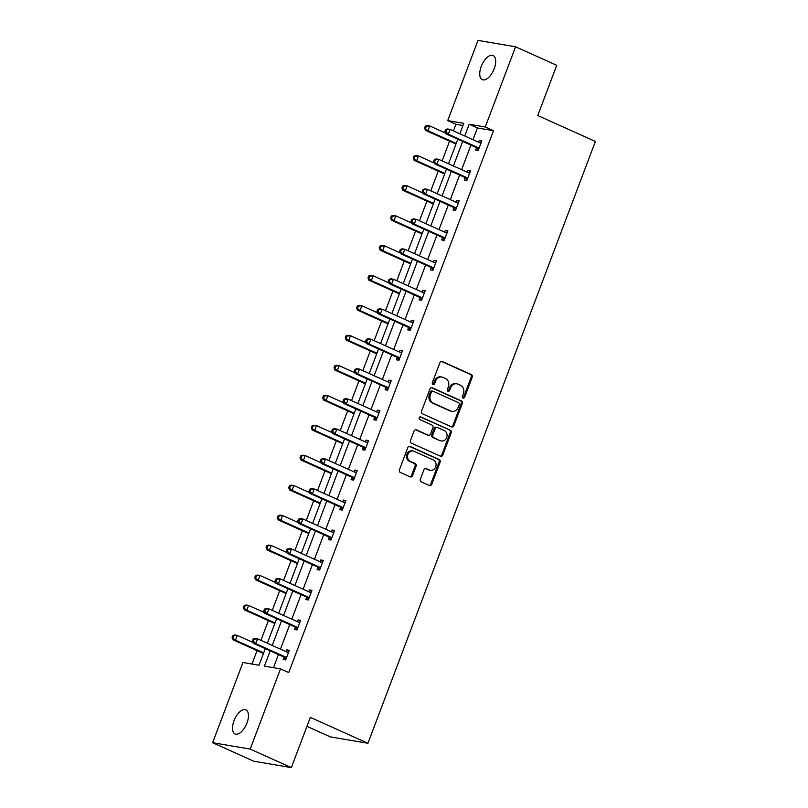 <?xml version="1.0" encoding="UTF-8"?>
<svg xmlns="http://www.w3.org/2000/svg" width="808" height="808" viewBox="0 0 808 808"><rect width="100%" height="100%" fill="white"/><g stroke="black" fill="none" stroke-linecap="round" stroke-linejoin="round"><path stroke-width="1.21" d="M463.034 398.031A1.424 1.232 99.6 0 0 464.661 397.213L472.236 377.185A2.03 1.757 99.6 0 0 471.327 374.569L442.239 361.489A2.03 1.757 99.6 0 0 439.916 362.651L432.341 382.679A1.424 1.232 99.6 0 0 434.603 383.699L435.583 381.103A6.484 5.626 99.6 0 1 441.845 377.033A6.484 5.626 99.6 0 1 443.036 377.397L445.461 378.487A6.484 5.626 99.6 0 1 448.349 386.85L447.369 389.436A1.424 1.232 99.6 0 0 449.632 390.456L450.611 387.86A6.484 5.626 99.6 0 1 456.874 383.79A6.484 5.626 99.6 0 1 458.065 384.154L460.489 385.244A6.484 5.626 99.6 0 1 463.378 393.607L462.398 396.203A1.424 1.232 99.6 0 0 463.034 398.031M462.812 397.889A1.424 1.232 99.6 0 0 463.651 397.041L471.216 377.013A2.03 1.757 99.6 0 0 470.317 374.397L441.36 361.378M432.745 384.376A1.424 1.232 99.6 0 0 433.593 383.527L434.573 380.932L435.583 381.103M447.773 391.133A1.424 1.232 99.6 0 0 448.622 390.284L449.601 387.689L450.611 387.86M233.987 720.776A13.221 6.434 114.2 0 1 245.905 709.828A13.221 6.434 114.2 0 1 246.985 722.988A13.221 6.434 114.2 0 1 235.057 733.937A13.221 6.434 114.2 0 1 233.987 720.776M481.214 66.498A13.221 6.434 114.2 0 1 493.143 55.55A13.221 6.434 114.2 0 1 494.213 68.71A13.221 6.434 114.2 0 1 482.295 79.659A13.221 6.434 114.2 0 1 481.214 66.498M420.332 479.255A2.03 1.757 99.6 0 0 421.241 481.861L429.401 485.537A2.03 1.757 99.6 0 0 431.724 484.376L440.138 462.125A2.03 1.757 99.6 0 0 439.229 459.52L410.141 446.43A2.03 1.757 99.6 0 0 407.818 447.592L399.404 469.842A2.03 1.757 99.6 0 0 400.314 472.448L410.171 476.882A2.03 1.757 99.6 0 0 412.494 475.73L416.1 466.206A2.03 1.757 99.6 0 0 415.191 463.59L410.302 461.398A5.424 4.707 99.6 0 1 407.707 454.975A5.424 4.707 99.6 0 1 413.12 451.005A5.424 4.707 99.6 0 1 414.11 451.308L433.26 459.924A5.424 4.707 99.6 0 1 435.865 466.337A5.424 4.707 99.6 0 1 430.452 470.306A5.424 4.707 99.6 0 1 429.452 470.004L426.26 468.569A2.03 1.757 99.6 0 0 423.937 469.731L420.332 479.255M462.974 125.503L455.934 124.301L447.703 120.604L478.003 40.4L515.575 46.783L556.732 65.297L537.754 115.534L595.375 141.451L367.953 743.289L310.333 717.363L291.355 767.6L250.197 749.087L212.625 742.704L242.935 662.499L259.025 665.236L265.297 648.642M515.575 46.783L485.265 126.987L469.175 124.25L464.741 135.996M270.195 650.844L264.408 666.156L280.497 668.883L288.729 672.589L493.496 130.684L485.265 126.987M280.497 668.883L250.197 749.087M451.561 426.897A2.03 1.757 99.6 0 0 453.884 425.735L462.297 403.485A2.03 1.757 99.6 0 0 461.388 400.879L432.3 387.789A2.03 1.757 99.6 0 0 429.977 388.951L421.564 411.201A2.03 1.757 99.6 0 0 422.473 413.807L451.561 426.897M451.218 432.805L442.804 455.055A2.03 1.757 99.6 0 1 440.481 456.217L411.393 443.127A2.03 1.757 99.6 0 1 410.484 440.522L414.08 430.997A2.03 1.757 99.6 0 1 416.413 429.836L428.21 435.148A2.03 1.757 99.6 0 0 430.543 433.987L432.926 427.664A2.03 1.757 99.6 0 0 432.017 425.059L419.736 419.534A1.424 1.232 99.6 0 1 420.736 416.898L450.309 430.199A2.03 1.757 99.6 0 1 451.218 432.805L450.197 432.634L441.794 454.884L442.804 455.055M291.355 767.6L253.783 761.217L212.625 742.704M306.939 726.352L330.391 736.896L367.953 743.289M455.934 124.301L453.44 130.906M449.561 141.178L442.117 160.873M438.229 171.144L430.785 190.839M426.907 201.111L419.463 220.806M415.585 231.078L408.141 250.773M404.263 261.045L396.819 280.74M392.941 291.011L385.497 310.706M381.618 320.978L374.175 340.673M370.296 350.945L362.853 370.64M358.964 380.911L351.52 400.616M347.642 410.878L340.198 430.583M336.32 440.845L328.876 460.55M324.998 470.811L317.554 490.517M313.676 500.778L306.232 520.483M302.354 530.745L294.91 550.45M291.031 560.712L283.578 580.417M279.699 590.678L272.256 610.383M268.377 620.645L260.934 640.35M257.055 650.612L251.985 664.045M462.691 141.4L453.409 165.963M451.369 171.367L442.087 195.93M440.047 201.333L430.765 225.897M428.725 231.3L419.443 255.863M417.403 261.267L408.121 285.83M406.071 291.234L396.799 315.797M394.748 321.2L385.477 345.763M383.426 351.167L374.144 375.73M372.104 381.134L362.822 405.697M360.782 411.1L351.5 435.663M349.46 441.067L340.178 465.63M338.138 471.034L328.856 495.597M326.806 501L317.534 525.564M315.484 530.967L306.212 555.53M304.161 560.934L294.88 585.497M292.839 590.911L283.558 615.464M281.517 620.877L272.235 645.43M459.843 133.795L463.792 123.331L447.703 120.604M267.337 643.229L276.619 618.675M278.669 613.262L287.941 588.709M289.991 583.295L299.273 558.742M301.313 553.329L310.595 528.765M312.635 523.362L321.917 498.799M323.957 493.395L333.239 468.832M335.28 463.428L344.561 438.865M346.612 433.462L355.884 408.899M357.934 403.495L367.206 378.932M369.256 373.528L378.538 348.965M380.578 343.562L389.86 318.998M391.9 313.595L401.182 289.032M403.222 283.628L412.504 259.065M414.544 253.662L423.826 229.098M425.877 223.695L435.148 199.132M437.199 193.728L446.471 169.165M448.521 163.761L457.803 139.198M493.496 130.684L477.407 127.957L472.973 139.693M470.923 145.107L461.641 169.66M459.601 175.073L450.319 199.627M448.278 205.04L438.996 229.593M436.956 235.007L427.674 259.56M425.634 264.974L416.352 289.527M414.312 294.94L405.03 319.493M402.98 324.907L393.708 349.46M391.658 354.874L382.376 379.427M380.336 384.84L371.054 409.393M369.014 414.807L359.732 439.36M357.691 444.774L348.41 469.327M346.369 474.74L337.087 499.294M335.037 504.707L325.765 529.26M323.715 534.674L314.443 559.227M312.393 564.64L303.111 589.204M301.071 594.607L291.789 619.17M289.749 624.574L280.467 649.137M278.427 654.541L273.457 667.691M477.407 127.957L469.175 124.25M286.103 651.662L286.779 649.874L289.315 650.309L285.689 659.914L283.154 659.48L283.962 657.328M297.425 621.695L298.101 619.908L300.647 620.342L297.011 629.937L294.476 629.513L295.284 627.361M308.747 591.729L309.424 589.941L311.969 590.365L308.333 599.97L305.798 599.546L306.606 597.395M320.069 561.762L320.746 559.974L323.291 560.399L319.655 570.004L317.12 569.579L317.938 567.428M331.401 531.795L332.078 530.008L334.613 530.432L330.987 540.037L328.442 539.613L329.26 537.461M342.723 501.829L343.4 500.041L345.935 500.465L342.309 510.07L339.764 509.646L340.582 507.495M354.045 471.862L354.722 470.074L357.257 470.498L353.631 480.104L351.096 479.679L351.904 477.528M365.368 441.895L366.044 440.108L368.579 440.532L364.953 450.137L362.418 449.713L363.226 447.561M376.69 411.929L377.366 410.141L379.911 410.565L376.276 420.17L373.74 419.746L374.548 417.595M388.012 381.962L388.688 380.174L391.234 380.598L387.598 390.203L385.062 389.779L385.87 387.628M399.334 351.995L400.021 350.207L402.556 350.632L398.92 360.237L396.385 359.812L397.203 357.661M410.666 322.028L411.343 320.241L413.878 320.665L410.252 330.27L407.707 329.846L408.525 327.695M421.988 292.062L422.665 290.274L425.2 290.698L421.574 300.303L419.029 299.879L419.847 297.728M433.31 262.095L433.987 260.307L436.522 260.731L432.896 270.337L430.361 269.902L431.169 267.761M444.632 232.128L445.309 230.331L447.844 230.765L444.218 240.37L441.683 239.936L442.491 237.794M455.954 202.162L456.631 200.364L459.176 200.798L455.54 210.403L453.005 209.969L453.813 207.828M467.276 172.195L467.953 170.397L470.498 170.831L466.862 180.436L464.327 180.002L465.135 177.861M478.599 142.228L479.285 140.43L481.821 140.865L478.185 150.47L475.649 150.036L476.468 147.894M479.285 140.43L481.588 141.471M467.953 170.397L470.266 171.437M456.631 200.364L458.944 201.404M445.309 230.331L447.622 231.371M433.987 260.307L436.3 261.337M422.665 290.274L424.968 291.304M411.343 320.241L413.646 321.271M400.021 350.207L402.323 351.238M388.688 380.174L391.001 381.204M377.366 410.141L379.679 411.171M366.044 440.108L368.357 441.138M354.722 470.074L357.035 471.115M343.4 500.041L345.703 501.081M332.078 530.008L334.381 531.048M320.746 559.974L323.059 561.015M309.424 589.941L311.736 590.981M298.101 619.908L300.414 620.948M286.779 649.874L289.092 650.915M456.874 383.79L455.853 383.618A6.484 5.626 99.6 0 0 449.601 387.689M441.845 377.033L440.825 376.861A6.484 5.626 99.6 0 0 434.573 380.932M451.43 426.836A2.03 1.757 99.6 0 0 452.874 425.564L461.277 403.313A2.03 1.757 99.6 0 0 460.378 400.697L431.411 387.678M459.247 404.545A1.424 1.232 99.6 0 0 458.611 402.717L433.078 391.234A1.424 1.232 99.6 0 0 431.452 392.042L430.422 394.779A6.484 5.626 99.6 0 0 433.31 403.131L450.763 410.989A6.484 5.626 99.6 0 0 451.955 411.353A6.484 5.626 99.6 0 0 458.217 407.272L459.247 404.545M432.068 391.062A1.424 1.232 99.6 0 0 430.432 391.87L431.452 392.042M451.955 411.353L450.945 411.181A6.484 5.626 99.6 0 1 449.743 410.807L432.29 402.96A6.484 5.626 99.6 0 1 429.401 394.607L430.432 391.87M440.35 456.156A2.03 1.757 99.6 0 0 441.794 454.884M415.524 429.725L427.19 434.977A2.03 1.757 99.6 0 0 427.563 435.088L428.583 435.26M419.988 416.837L450.309 430.199M440.451 440.653A5.424 4.707 99.6 0 0 441.451 440.956A5.424 4.707 99.6 0 0 446.864 436.976A5.424 4.707 99.6 0 0 444.259 430.563L437.512 427.533A2.03 1.757 99.6 0 0 435.189 428.684L432.805 435.007A2.03 1.757 99.6 0 0 433.704 437.613L439.431 440.481A5.424 4.707 99.6 0 0 440.431 440.784L441.451 440.956M436.502 427.351A2.03 1.757 99.6 0 0 434.169 428.513L435.189 428.684M439.431 440.481L432.684 437.441A2.03 1.757 99.6 0 1 431.785 434.835L434.169 428.513M450.197 432.634A2.03 1.757 99.6 0 0 449.299 430.018M430.452 470.306L429.432 470.135A5.424 4.707 99.6 0 1 428.442 469.832L425.372 468.458M413.12 451.005L412.1 450.834A5.424 4.707 99.6 0 0 406.687 454.803A5.424 4.707 99.6 0 0 409.292 461.216L410.302 461.398M410.04 476.831A2.03 1.757 99.6 0 0 411.484 475.559L415.08 466.034A2.03 1.757 99.6 0 0 414.181 463.418L409.292 461.216M429.27 485.477A2.03 1.757 99.6 0 0 430.714 484.204L439.118 461.954A2.03 1.757 99.6 0 0 438.219 459.338L409.262 446.319M445.45 132.997L429.785 125.957L427.967 130.755L425.432 130.32L455.399 143.804A2.071 1.788 -80.4 0 1 455.914 144.178M425.614 128.22L426.341 126.3L425.321 126.129L424.594 128.048L427.967 130.755L456.197 143.45M425.321 126.129L427.25 125.523L429.785 125.957L426.341 126.3M425.432 130.32L424.594 128.048M445.632 129.583L444.905 131.502L445.915 131.674L446.642 129.755L445.632 129.583L447.551 128.977L450.096 129.401L480.053 142.885A2.071 1.788 99.6 0 0 480.72 143.016L481.002 143.016M446.642 129.755L450.096 129.401L448.278 134.209L445.743 133.774L475.7 147.258A2.071 1.788 99.6 0 1 476.266 147.672L478.366 150.015M479.003 148.319L478.801 148.096A2.071 1.788 99.6 0 0 478.245 147.682L448.278 134.209L445.915 131.674M479.356 142.572L481.184 142.541M444.905 131.502L445.743 133.774M434.128 162.963L418.463 155.924L416.645 160.721L414.11 160.287L444.077 173.771A2.071 1.788 -80.4 0 1 444.592 174.144M414.292 158.186L415.019 156.267L413.999 156.096L413.272 158.014L416.645 160.721L444.865 173.417M413.999 156.096L415.928 155.489L418.463 155.924L415.019 156.267M414.11 160.287L413.272 158.014M422.806 192.93L407.141 185.891L405.323 190.688L402.788 190.254L432.745 203.737A2.071 1.788 -80.4 0 1 433.27 204.111M402.97 188.153L403.697 186.234L402.677 186.062L401.95 187.981L405.323 190.688L433.543 203.384M402.677 186.062L404.596 185.456L407.141 185.891L403.697 186.234M402.788 190.254L401.95 187.981M434.31 159.55L433.583 161.469L434.593 161.64L435.32 159.721L434.31 159.55L436.229 158.944L438.764 159.368L468.731 172.851A2.071 1.788 99.6 0 0 469.397 172.983L469.68 172.983M435.32 159.721L438.764 159.368L436.956 164.175L434.411 163.741L464.378 177.225A2.071 1.788 99.6 0 1 464.943 177.639L467.034 179.982M467.68 178.285L467.479 178.063A2.071 1.788 99.6 0 0 466.913 177.649L436.956 164.175L434.593 161.64M468.034 172.538L469.862 172.508M433.583 161.469L434.411 163.741M422.988 189.516L422.261 191.435L423.271 191.607L423.998 189.688L422.988 189.516L424.907 188.91L427.442 189.335L457.409 202.818A2.071 1.788 99.6 0 0 458.075 202.949L458.358 202.949M423.998 189.688L427.442 189.335L425.634 194.142L423.089 193.708L453.056 207.191A2.071 1.788 99.6 0 1 453.621 207.606L455.712 209.949M456.358 208.252L456.156 208.03A2.071 1.788 99.6 0 0 455.591 207.616L425.634 194.142L423.271 191.607M456.712 202.505L458.54 202.475M422.261 191.435L423.089 193.708M411.484 222.907L395.819 215.857L394.001 220.655L391.466 220.22L421.423 233.704A2.071 1.788 -80.4 0 1 421.948 234.078M391.648 218.12L392.365 216.201L391.355 216.029L390.628 217.948L394.001 220.655L422.22 233.35M391.355 216.029L393.274 215.423L395.819 215.857L392.365 216.201M391.466 220.22L390.628 217.948M411.656 219.483L410.929 221.402L411.949 221.574L412.676 219.655L411.656 219.483L413.585 218.877L416.12 219.301L446.087 232.785A2.071 1.788 99.6 0 0 446.753 232.916L447.036 232.916M412.676 219.655L416.12 219.301L414.302 224.109L411.767 223.675L441.734 237.158A2.071 1.788 99.6 0 1 442.289 237.572L444.39 239.915M445.026 238.219L444.834 237.996A2.071 1.788 99.6 0 0 444.269 237.582L414.302 224.109L411.949 221.574M445.39 232.472L447.218 232.441M410.929 221.402L411.767 223.675M400.162 252.874L384.487 245.824L382.679 250.621L380.134 250.197L410.1 263.671A2.071 1.788 -80.4 0 1 410.626 264.044M380.316 248.086L381.043 246.167L380.033 245.996L379.305 247.915L382.679 250.621L410.898 263.317M380.033 245.996L381.952 245.39L384.487 245.824L381.043 246.167M380.134 250.197L379.305 247.915M400.334 249.45L399.606 251.369L400.627 251.541L401.354 249.621L400.334 249.45L402.263 248.844L404.798 249.268L434.765 262.751A2.071 1.788 99.6 0 0 435.431 262.883L435.714 262.883M401.354 249.621L404.798 249.268L402.98 254.076L400.445 253.641L430.411 267.125A2.071 1.788 99.6 0 1 430.967 267.539L433.068 269.882M433.704 268.185L433.512 267.963A2.071 1.788 99.6 0 0 432.947 267.549L402.98 254.076L400.627 251.541M434.068 262.438L435.896 262.408M399.606 251.369L400.445 253.641M388.84 282.84L373.165 275.791L371.357 280.588L368.812 280.164L398.778 293.637A2.071 1.788 -80.4 0 1 399.304 294.011M368.993 278.053L369.721 276.134L368.711 275.962L367.983 277.881L371.357 280.588L399.576 293.284M368.711 275.962L370.63 275.356L373.165 275.791L369.721 276.134M368.812 280.164L367.983 277.881M389.012 279.416L388.284 281.336L389.305 281.507L390.032 279.588L389.012 279.416L390.931 278.81L393.476 279.235L423.442 292.718A2.071 1.788 99.6 0 0 424.109 292.849L424.392 292.849M390.032 279.588L393.476 279.235L391.658 284.042L389.123 283.608L419.089 297.091A2.071 1.788 99.6 0 1 419.645 297.506L421.746 299.849M422.382 298.152L422.18 297.93A2.071 1.788 99.6 0 0 421.625 297.516L391.658 284.042L389.305 281.507M422.746 292.405L424.574 292.375M388.284 281.336L389.123 283.608M377.518 312.807L361.843 305.757L360.025 310.555L357.489 310.131L387.456 323.604A2.071 1.788 -80.4 0 1 387.981 323.978M357.671 308.02L358.399 306.101L357.378 305.929L356.661 307.848L360.025 310.555L388.254 323.25M357.378 305.929L359.308 305.323L361.843 305.757L358.399 306.101M357.489 310.131L356.661 307.848M377.69 309.383L376.962 311.302L377.982 311.474L378.7 309.555L377.69 309.383L379.609 308.777L382.154 309.201L412.11 322.685A2.071 1.788 99.6 0 0 412.777 322.826L413.07 322.816M378.7 309.555L382.154 309.201L380.336 314.009L377.801 313.575L407.757 327.058A2.071 1.788 99.6 0 1 408.323 327.472L410.424 329.816M411.06 328.119L410.858 327.897A2.071 1.788 99.6 0 0 410.302 327.482L380.336 314.009L377.982 311.474M411.413 322.372L413.241 322.341M376.962 311.302L377.801 313.575M366.186 342.774L350.521 335.724L348.702 340.522L346.167 340.097L376.134 353.571A2.071 1.788 -80.4 0 1 376.649 353.944M346.349 337.996L347.076 336.067L346.056 335.896L345.329 337.815L348.702 340.522L376.932 353.217M346.056 335.896L347.985 335.29L350.521 335.724L347.076 336.067M346.167 340.097L345.329 337.815M366.367 339.35L365.64 341.269L366.65 341.441L367.377 339.522L366.367 339.35L368.286 338.744L370.832 339.178L400.788 352.652A2.071 1.788 99.6 0 0 401.455 352.793L401.738 352.783M367.377 339.522L370.832 339.178L369.014 343.976L366.479 343.541L396.435 357.025A2.071 1.788 99.6 0 1 397.001 357.439L399.101 359.782M399.738 358.085L399.536 357.873A2.071 1.788 99.6 0 0 398.98 357.449L369.014 343.976L366.65 341.441M400.091 352.339L401.919 352.308M365.64 341.269L366.479 343.541M354.864 372.74L339.198 365.691L337.38 370.488L334.845 370.064L364.812 383.537A2.071 1.788 -80.4 0 1 365.327 383.911M335.027 367.963L335.754 366.034L334.734 365.862L334.007 367.781L337.38 370.488L365.6 383.184M334.734 365.862L336.663 365.256L339.198 365.691L335.754 366.034M334.845 370.064L334.007 367.781M355.045 369.317L354.318 371.236L355.328 371.407L356.055 369.488L355.045 369.317L356.964 368.711L359.499 369.145L389.466 382.618A2.071 1.788 99.6 0 0 390.133 382.76L390.416 382.75M356.055 369.488L359.499 369.145L357.691 373.942L355.146 373.508L385.113 386.992A2.071 1.788 99.6 0 1 385.679 387.406L387.769 389.749M388.416 388.062L388.214 387.84A2.071 1.788 99.6 0 0 387.648 387.416L357.691 373.942L355.328 371.407M388.769 382.305L390.597 382.275M354.318 371.236L355.146 373.508M343.541 402.707L327.876 395.657L326.058 400.455L323.523 400.031L353.48 413.504A2.071 1.788 -80.4 0 1 354.005 413.878M323.705 397.93L324.432 396.001L323.412 395.829L322.685 397.748L326.058 400.455L354.278 413.151M323.412 395.829L325.331 395.223L327.876 395.657L324.432 396.001M323.523 400.031L322.685 397.748M332.219 432.674L316.554 425.624L314.736 430.422L312.201 429.997L342.158 443.471A2.071 1.788 -80.4 0 1 342.683 443.844M312.383 427.897L313.1 425.968L312.09 425.796L311.363 427.725L314.736 430.422L342.956 443.117M312.09 425.796L314.009 425.19L316.554 425.624L313.1 425.968M312.201 429.997L311.363 427.725M320.897 462.641L305.222 455.591L303.414 460.388L300.869 459.964L330.836 473.438A2.071 1.788 -80.4 0 1 331.361 473.811M301.051 457.863L301.778 455.934L300.768 455.762L300.041 457.692L303.414 460.388L331.634 473.084M300.768 455.762L302.687 455.156L305.222 455.591L301.778 455.934M300.869 459.964L300.041 457.692M309.575 492.607L293.9 485.558L292.092 490.355L289.547 489.931L319.514 503.404A2.071 1.788 -80.4 0 1 320.039 503.778M289.729 487.83L290.456 485.901L289.446 485.729L288.719 487.658L292.092 490.355L320.311 503.051M289.446 485.729L291.365 485.123L293.9 485.558L290.456 485.901M289.547 489.931L288.719 487.658M298.253 522.574L282.578 515.524L280.76 520.322L278.225 519.898L308.191 533.371A2.071 1.788 -80.4 0 1 308.717 533.745M278.406 517.797L279.134 515.868L278.114 515.696L277.397 517.625L280.76 520.322L308.989 533.017M278.114 515.696L280.043 515.09L282.578 515.524L279.134 515.868M278.225 519.898L277.397 517.625M286.921 552.541L271.256 545.491L269.438 550.288L266.903 549.864L296.869 563.338A2.071 1.788 -80.4 0 1 297.384 563.711M267.084 547.763L267.812 545.834L266.791 545.663L266.064 547.592L269.438 550.288L297.667 562.984M266.791 545.663L268.721 545.057L271.256 545.491L267.812 545.834M266.903 549.864L266.064 547.592M343.713 399.283L342.996 401.202L344.006 401.374L344.733 399.455L343.713 399.283L345.642 398.677L348.177 399.112L378.144 412.585A2.071 1.788 99.6 0 0 378.811 412.726L379.093 412.716M344.733 399.455L348.177 399.112L346.369 403.909L343.824 403.475L373.791 416.958A2.071 1.788 99.6 0 1 374.356 417.372L376.447 419.716M377.094 418.029L376.892 417.807A2.071 1.788 99.6 0 0 376.326 417.382L346.369 403.909L344.006 401.374M377.447 412.272L379.275 412.242M342.996 401.202L343.824 403.475M332.391 429.25L331.664 431.169L332.684 431.341L333.411 429.422L332.391 429.25L334.32 428.644L336.855 429.078L366.822 442.552A2.071 1.788 99.6 0 0 367.489 442.693L367.771 442.683M333.411 429.422L336.855 429.078L335.037 433.876L332.502 433.441L362.469 446.925A2.071 1.788 99.6 0 1 363.024 447.339L365.125 449.682M365.761 447.996L365.57 447.773A2.071 1.788 99.6 0 0 365.004 447.349L335.037 433.876L332.684 431.341M366.125 442.239L367.953 442.208M331.664 431.169L332.502 433.441M321.069 459.217L320.342 461.136L321.362 461.307L322.089 459.388L321.069 459.217L322.998 458.611L325.533 459.045L355.5 472.518A2.071 1.788 99.6 0 0 356.166 472.66L356.449 472.65M322.089 459.388L325.533 459.045L323.715 463.843L321.18 463.408L351.147 476.892A2.071 1.788 99.6 0 1 351.702 477.306L353.803 479.649M354.439 477.962L354.247 477.74A2.071 1.788 99.6 0 0 353.682 477.316L323.715 463.843L321.362 461.307M354.803 472.205L356.631 472.175M320.342 461.136L321.18 463.408M309.747 489.183L309.02 491.102L310.04 491.274L310.767 489.355L309.747 489.183L311.666 488.577L314.211 489.012L344.168 502.485A2.071 1.788 99.6 0 0 344.844 502.626L345.127 502.616M310.767 489.355L314.211 489.012L312.393 493.809L309.858 493.375L339.825 506.858A2.071 1.788 99.6 0 1 340.38 507.272L342.481 509.616M343.117 507.929L342.915 507.707A2.071 1.788 99.6 0 0 342.36 507.293L312.393 493.809L310.04 491.274M343.471 502.172L345.309 502.142M309.02 491.102L309.858 493.375M298.425 519.15L297.697 521.069L298.718 521.241L299.435 519.322L298.425 519.15L300.344 518.544L302.889 518.978L332.846 532.452A2.071 1.788 99.6 0 0 333.512 532.593L333.805 532.583M299.435 519.322L302.889 518.978L301.071 523.776L298.536 523.342L328.492 536.825A2.071 1.788 99.6 0 1 329.058 537.239L331.159 539.582M331.795 537.896L331.593 537.673A2.071 1.788 99.6 0 0 331.038 537.259L301.071 523.776L298.718 521.241M332.149 532.139L333.977 532.108M297.697 521.069L298.536 523.342M287.103 549.117L286.375 551.036L287.385 551.207L288.113 549.288L287.103 549.117L289.022 548.511L291.557 548.945L321.523 562.418A2.071 1.788 99.6 0 0 322.19 562.56L322.473 562.55M288.113 549.288L291.557 548.945L289.749 553.743L287.214 553.308L317.17 566.792A2.071 1.788 99.6 0 1 317.736 567.206L319.837 569.549M320.473 567.862L320.271 567.64A2.071 1.788 99.6 0 0 319.716 567.226L289.749 553.743L287.385 551.207M320.826 562.105L322.655 562.075M286.375 551.036L287.214 553.308M275.599 582.507L259.934 575.458L258.116 580.255L255.581 579.831L285.547 593.304A2.071 1.788 -80.4 0 1 286.062 593.678M255.762 577.73L256.489 575.811L255.469 575.629L254.742 577.558L258.116 580.255L286.335 592.951M255.469 575.629L257.399 575.023L259.934 575.458L256.489 575.811M255.581 579.831L254.742 577.558M275.781 579.084L275.053 581.003L276.063 581.174L276.791 579.255L275.781 579.084L277.7 578.477L280.235 578.912L310.201 592.385A2.071 1.788 99.6 0 0 310.868 592.527L311.151 592.516M276.791 579.255L280.235 578.912L278.427 583.709L275.881 583.275L305.848 596.759A2.071 1.788 99.6 0 1 306.414 597.173L308.505 599.516M309.151 597.829L308.949 597.607A2.071 1.788 99.6 0 0 308.383 597.193L278.427 583.709L276.063 581.174M309.504 592.072L311.332 592.042M275.053 581.003L275.881 583.275M264.277 612.474L248.612 605.424L246.793 610.232L244.258 609.798L274.215 623.271A2.071 1.788 -80.4 0 1 274.74 623.645M244.44 607.697L245.167 605.778L244.147 605.596L243.42 607.525L246.793 610.232L275.013 622.918M244.147 605.596L246.066 604.99L248.612 605.424L245.167 605.778M244.258 609.798L243.42 607.525M264.448 609.05L263.731 610.969L264.741 611.141L265.468 609.222L264.448 609.05L266.377 608.444L268.913 608.879L298.879 622.352A2.071 1.788 99.6 0 0 299.546 622.493L299.829 622.483M265.468 609.222L268.913 608.879L267.105 613.676L264.559 613.242L294.526 626.725A2.071 1.788 99.6 0 1 295.092 627.139L297.182 629.482M297.829 627.796L297.627 627.574A2.071 1.788 99.6 0 0 297.061 627.16L267.105 613.676L264.741 611.141M298.182 622.039L300.01 622.009M263.731 610.969L264.559 613.242M252.954 642.441L237.289 635.391L235.471 640.199L232.936 639.764L262.893 653.238A2.071 1.788 -80.4 0 1 263.418 653.611M233.108 637.663L233.835 635.745L232.825 635.563L232.098 637.492L235.471 640.199L263.691 652.884M232.825 635.563L234.744 634.957L237.289 635.391L233.835 635.745M232.936 639.764L232.098 637.492M253.126 639.017L252.399 640.936L253.419 641.108L254.146 639.189L253.126 639.017L255.055 638.411L257.59 638.845L287.557 652.319A2.071 1.788 99.6 0 0 288.224 652.46L288.506 652.45M254.146 639.189L257.59 638.845L255.772 643.643L253.237 643.219L283.204 656.692A2.071 1.788 99.6 0 1 283.76 657.106L285.86 659.449M286.497 657.763L286.305 657.54A2.071 1.788 99.6 0 0 285.739 657.126L255.772 643.643L253.419 641.108M286.86 652.005L288.688 651.975M252.399 640.936L253.237 643.219M463.651 397.041L464.661 397.213M433.593 383.527L434.603 383.699M448.622 390.284L449.632 390.456M441.481 361.358L442.239 361.489M470.317 374.397L471.327 374.569M471.216 377.013L472.236 377.185M431.543 387.658L432.3 387.789M460.378 400.697L461.388 400.879M461.277 403.313L462.297 403.485M452.874 425.564L453.884 425.735M429.401 394.607L430.422 394.779M432.29 402.96L433.31 403.131M449.743 410.807L450.763 410.989M415.655 429.704L416.413 429.836M427.19 434.977L428.21 435.148M420.2 416.807L420.736 416.898M431.785 434.835L432.805 435.007M432.684 437.441L433.704 437.613M425.503 468.438L426.26 468.569M428.442 469.832L429.452 470.004M414.181 463.418L415.191 463.59M415.08 466.034L416.1 466.206M411.484 475.559L412.494 475.73M409.383 446.299L410.141 446.43M438.219 459.338L439.229 459.52M439.118 461.954L440.138 462.125M430.714 484.204L431.724 484.376M455.399 143.804L456.015 143.905M478.801 148.096L476.266 147.672M478.245 147.682L475.7 147.258M480.72 143.016L480.154 142.925M444.077 173.771L444.693 173.871M432.745 203.737L433.371 203.838M467.479 178.063L464.943 177.639M466.913 177.649L464.378 177.225M469.397 172.983L468.832 172.892M456.156 208.03L453.621 207.606M455.591 207.616L453.056 207.191M458.075 202.949L457.51 202.858M421.423 233.704L422.049 233.805M444.834 237.996L442.289 237.572M444.269 237.582L441.734 237.158M446.753 232.916L446.188 232.825M410.1 263.671L410.727 263.772M433.512 267.963L430.967 267.539M432.947 267.549L430.411 267.125M435.431 262.883L434.866 262.792M398.778 293.637L399.404 293.738M422.18 297.93L419.645 297.506M421.625 297.516L419.089 297.091M424.109 292.849L423.544 292.759M387.456 323.604L388.082 323.705M410.858 327.897L408.323 327.472M410.302 327.482L407.757 327.058M412.777 322.826L412.211 322.725M376.134 353.571L376.75 353.672M399.536 357.873L397.001 357.439M398.98 357.449L396.435 357.025M401.455 352.793L400.889 352.692M364.812 383.537L365.428 383.638M388.214 387.84L385.679 387.406M387.648 387.416L385.113 386.992M390.133 382.76L389.567 382.659M353.48 413.504L354.106 413.615M342.158 443.471L342.784 443.582M330.836 473.438L331.462 473.549M319.514 503.404L320.14 503.515M308.191 533.371L308.818 533.482M296.869 563.338L297.485 563.449M376.892 417.807L374.356 417.372M376.326 417.382L373.791 416.958M378.811 412.726L378.245 412.625M365.57 447.773L363.024 447.339M365.004 447.349L362.469 446.925M367.489 442.693L366.923 442.592M354.247 477.74L351.702 477.306M353.682 477.316L351.147 476.892M356.166 472.66L355.601 472.559M342.915 507.707L340.38 507.272M342.36 507.293L339.825 506.858M344.844 502.626L344.279 502.526M331.593 537.673L329.058 537.239M331.038 537.259L328.492 536.825M333.512 532.593L332.946 532.492M320.271 567.64L317.736 567.206M319.716 567.226L317.17 566.792M322.19 562.56L321.624 562.459M285.547 593.304L286.163 593.415M308.949 597.607L306.414 597.173M308.383 597.193L305.848 596.759M310.868 592.527L310.302 592.426M274.215 623.271L274.841 623.382M297.627 627.574L295.092 627.139M297.061 627.16L294.526 626.725M299.546 622.493L298.98 622.392M262.893 653.238L263.519 653.349M286.305 657.54L283.76 657.106M285.739 657.126L283.204 656.692M288.224 652.46L287.658 652.359M431.805 390.981L432.825 391.153M436.128 427.24L437.148 427.412"/></g></svg>
